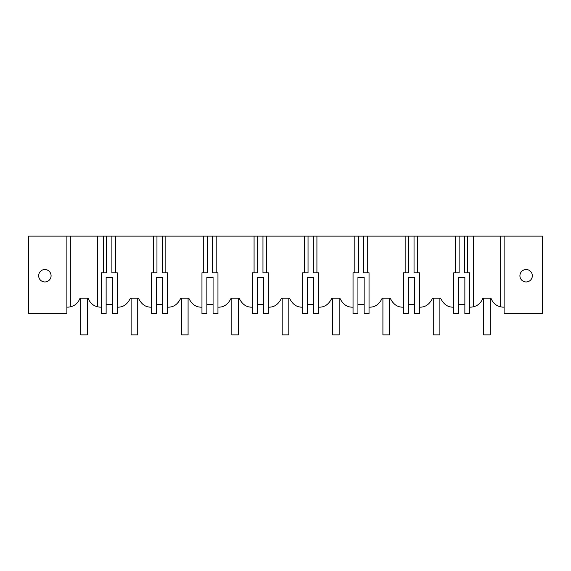 <?xml version="1.0" encoding="UTF-8"?>
<svg xmlns="http://www.w3.org/2000/svg" width="571" height="571" viewBox="0 0 571 571"><rect width="100%" height="100%" fill="white"/><g stroke="black" fill="none" stroke-linecap="round" stroke-linejoin="round"><path stroke-width="0.86" d="M28.55 313.75L66.878 313.75L66.878 236.101L28.55 236.101L28.55 313.75M51.083 275.75A6.21 6.21 0 0 0 44.873 269.541A6.21 6.21 0 0 0 38.664 275.75A6.21 6.21 0 0 0 44.873 281.967A6.21 6.21 0 0 0 51.083 275.75M101.245 307.127A13.219 13.219 0 0 1 97.348 306.741C93.059 305.656 89.975 302.823 88.084 298.219L80.04 298.219C78.156 302.823 75.065 305.656 70.783 306.741A13.219 13.219 0 0 1 66.878 307.127M66.878 236.101L70.783 236.101L70.783 306.741M461.753 236.101L464.401 236.101L464.401 272.781L469.755 272.781L469.755 313.75L464.865 313.75L464.865 277.406L458.649 277.406L458.649 313.75L453.759 313.75L453.759 272.781L459.113 272.781L459.113 236.101L461.753 236.101M469.755 272.781L469.755 307.127A13.219 13.219 0 0 0 473.652 306.741L473.652 236.101L464.401 236.101M473.652 236.101L542.45 236.101L542.45 313.75L504.122 313.75L504.122 236.101M70.783 236.101L103.294 236.101L103.294 272.781M111.887 236.101L111.887 272.781L117.241 272.781L115.478 272.781L115.478 236.101L103.294 236.101M115.478 236.101L459.113 236.101M117.241 272.781L117.241 313.75L112.351 313.75L112.351 277.406L106.135 277.406L106.135 313.75L101.245 313.75L101.245 272.781L106.599 272.781L106.599 236.101M97.348 306.741L97.348 236.101M467.706 236.101L467.706 272.781M473.652 306.741C477.941 305.656 481.025 302.816 482.916 298.219L490.96 298.219C492.844 302.816 495.935 305.656 500.217 306.741L500.217 236.101M500.217 306.741A13.219 13.219 0 0 0 504.122 307.127M519.917 275.75A6.21 6.21 0 0 0 526.127 281.967A6.21 6.21 0 0 0 532.336 275.75A6.21 6.21 0 0 0 526.127 269.541A6.21 6.21 0 0 0 519.917 275.75M151.608 307.127C145.948 307.498 141.565 304.529 138.446 298.219L130.402 298.219C127.283 304.529 122.893 307.498 117.241 307.127M153.363 272.781L153.363 236.101M156.961 236.101L156.961 272.781L151.608 272.781L151.608 313.75L156.497 313.75L156.497 277.406L162.706 277.406L162.706 313.75L167.596 313.75L167.596 272.781L162.243 272.781L162.243 236.101M167.596 272.781L165.84 272.781L165.84 236.101M201.963 307.127C196.31 307.498 191.92 304.529 188.801 298.219L180.757 298.219C177.645 304.529 173.256 307.498 167.596 307.127M203.726 272.781L203.726 236.101M207.316 236.101L207.316 272.781L201.963 272.781L201.963 313.75L206.852 313.75L206.852 277.406L213.069 277.406L213.069 313.75L217.958 313.75L217.958 272.781L212.605 272.781L212.605 236.101M217.958 272.781L216.202 272.781L216.202 236.101M252.325 307.127C246.665 307.498 242.282 304.529 239.163 298.219L231.119 298.219C228 304.529 223.618 307.498 217.958 307.127M254.081 272.781L254.081 236.101M257.678 236.101L257.678 272.781L252.325 272.781L252.325 313.75L257.214 313.75L257.214 277.406L263.424 277.406L263.424 313.75L268.32 313.75L268.32 272.781L262.967 272.781L262.967 236.101M268.32 272.781L266.557 272.781L266.557 236.101M302.68 307.127C297.027 307.498 292.637 304.529 289.518 298.219L281.482 298.219C278.363 304.529 273.973 307.498 268.32 307.127M304.443 272.781L304.443 236.101M308.033 236.101L308.033 272.781L302.68 272.781L302.68 313.75L307.576 313.75L307.576 277.406L313.786 277.406L313.786 313.75L318.675 313.75L318.675 272.781L313.322 272.781L313.322 236.101M318.675 272.781L316.919 272.781L316.919 236.101M353.042 307.127C347.382 307.498 343 304.529 339.881 298.219L331.837 298.219C328.718 304.529 324.335 307.498 318.675 307.127M354.798 272.781L354.798 236.101M358.395 236.101L358.395 272.781L353.042 272.781L353.042 313.75L357.931 313.75L357.931 277.406L364.148 277.406L364.148 313.75L369.037 313.75L369.037 272.781L363.684 272.781L363.684 236.101M369.037 272.781L367.274 272.781L367.274 236.101M403.404 307.127C397.744 307.498 393.355 304.529 390.243 298.219L382.199 298.219C379.08 304.529 374.69 307.498 369.037 307.127M405.16 272.781L405.16 236.101M408.757 236.101L408.757 272.781L403.404 272.781L403.404 313.75L408.294 313.75L408.294 277.406L414.503 277.406L414.503 313.75L419.392 313.75L419.392 272.781L414.039 272.781L414.039 236.101M419.392 272.781L417.637 272.781L417.637 236.101M453.759 307.127C448.107 307.498 443.717 304.529 440.598 298.219L432.554 298.219C429.435 304.529 425.052 307.498 419.392 307.127M453.759 272.781L455.522 272.781L455.522 236.101M112.351 304.5L106.135 304.5M464.865 304.5L458.649 304.5M414.503 304.5L408.294 304.5M364.148 304.5L357.931 304.5M313.786 304.5L307.576 304.5M263.424 304.5L257.214 304.5M213.069 304.5L206.852 304.5M162.706 304.5L156.497 304.5M80.761 298.219L80.761 334.899L87.37 334.899L87.37 298.219M131.116 298.219L131.116 334.899L137.725 334.899L137.725 298.219M181.478 298.219L181.478 334.899L188.087 334.899L188.087 298.219M231.833 298.219L231.833 334.899L238.442 334.899L238.442 298.219M282.195 298.219L282.195 334.899L288.805 334.899L288.805 298.219M332.558 298.219L332.558 334.899L339.167 334.899L339.167 298.219M382.913 298.219L382.913 334.899L389.522 334.899L389.522 298.219M433.275 298.219L433.275 334.899L439.884 334.899L439.884 298.219M483.63 298.219L483.63 334.899L490.239 334.899L490.239 298.219"/></g></svg>
